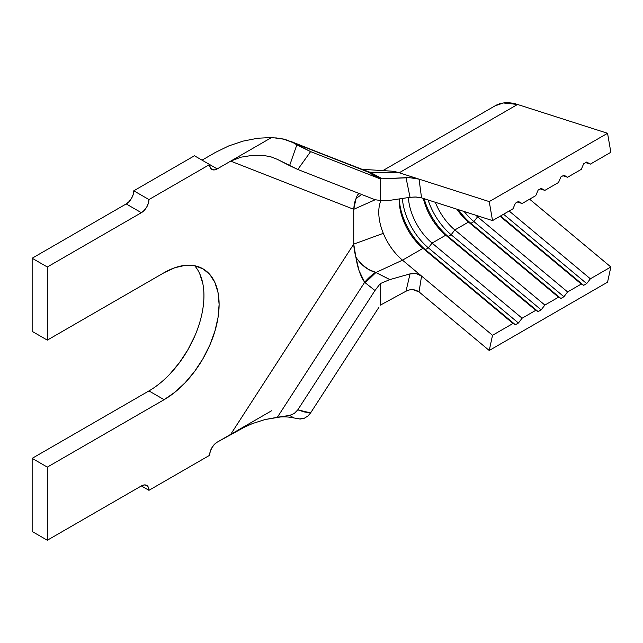 <?xml version="1.0" encoding="UTF-8"?>
<svg xmlns="http://www.w3.org/2000/svg" width="643" height="643" viewBox="0 0 643 643"><rect width="100%" height="100%" fill="white"/><g stroke="black" fill="none" stroke-linecap="round" stroke-linejoin="round"><path stroke-width="0.96" d="M365.304 170.234L362.66 169.543L370.071 172.276L368.174 172.075L370.215 172.348L382.304 178.802L409.543 177.677L419.051 179.124L421.551 197.875L492.53 220.597L489.235 201.597L607.555 133.286L610.85 152.287L590.37 164.11L586.681 162.06L583.643 163.812L586.681 162.06L590.37 164.11L610.85 152.287L607.555 133.286L489.235 201.597L492.53 220.597L513.01 208.774L515.381 203.22L518.419 201.468L522.108 203.518L535.764 195.641L538.135 190.087L541.173 188.335L544.862 190.384L558.518 182.499L560.889 176.954L563.927 175.201L567.616 177.251L581.272 169.366L583.643 163.812L581.272 169.366L567.616 177.251L562.963 175.756L567.616 177.251L563.927 175.201L560.889 176.954L558.518 182.499L544.862 190.384L540.208 188.889L544.862 190.384L541.173 188.335L538.135 190.087L535.764 195.641L522.108 203.518L517.454 202.031L522.108 203.518L518.419 201.468L515.381 203.22L513.01 208.774L492.53 220.597L421.551 197.875L415.322 196.991L410.041 197.313L406.006 177.669L382.304 178.802L378.671 178.199L368.142 172.059L380.278 178.899L310.609 151.619L293.055 142.633L368.005 171.978A10.73 6.543 120.3 0 0 370.071 172.276L368.174 172.075L290.732 141.38M590.37 164.11L585.717 162.623L590.37 164.11M356.969 258.759L362.194 264.795L368.664 269.513L375.962 272.471L402.51 260.166L492.53 335.292L421.551 276.056L419.051 291.914L489.235 350.483L492.53 335.292L513.01 323.469L515.381 324.755L425.361 249.629A47.196 27.247 60 0 1 399.287 198.92A47.196 27.247 -120 0 0 425.361 249.629L428.391 247.876L425.361 249.629L515.381 324.755L518.419 323.003L428.391 247.876A47.196 27.247 60 0 1 402.389 198.454A47.196 27.247 -120 0 0 428.391 247.876L518.419 323.003L522.108 318.213L432.088 243.086L428.391 247.876L432.088 243.086L445.736 235.201L448.115 236.487L445.736 235.201A42.904 24.772 60 0 1 423.351 198.446A42.904 24.772 -120 0 0 445.736 235.201L535.764 310.328L538.135 311.614L448.115 236.487A47.196 27.247 60 0 1 424.163 198.711A47.196 27.247 -120 0 0 448.115 236.487L451.145 234.735L448.115 236.487L538.135 311.614L541.173 309.862L451.145 234.735A47.196 27.247 60 0 1 428.101 199.965A47.196 27.247 -120 0 0 451.145 234.735L541.173 309.862L544.862 305.071L454.842 229.945L451.145 234.735L454.842 229.945L468.49 222.068L470.869 223.354L468.49 222.068A42.904 24.772 60 0 1 456.876 209.184A42.904 24.772 -120 0 0 468.49 222.068L558.518 297.195L560.889 298.481L470.869 223.354A47.196 27.247 60 0 1 458.435 209.682A47.196 27.247 -120 0 0 470.869 223.354L473.899 221.602L470.869 223.354L560.889 298.481L563.927 296.728L473.899 221.602A47.196 27.247 60 0 1 464.142 211.507A47.196 27.247 -120 0 0 473.899 221.602L563.927 296.728L567.616 291.938L477.596 216.812L473.899 221.602L477.596 216.812L478.705 216.169L477.596 216.812A42.904 24.772 60 0 1 475.788 215.236A42.904 24.772 -120 0 0 477.596 216.812L567.616 291.938L581.272 284.053L500.037 216.265L581.272 284.053L567.616 291.938L563.927 296.728L560.889 298.481L558.518 297.195L468.49 222.068L454.842 229.945A42.904 24.772 60 0 1 435.303 202.272A42.904 24.772 -120 0 0 454.842 229.945L544.862 305.071L558.518 297.195L544.862 305.071L541.173 309.862L538.135 311.614L535.764 310.328L445.736 235.201L432.088 243.086A42.904 24.772 60 0 1 408.409 197.554A42.904 24.772 -120 0 0 432.088 243.086L522.108 318.213L535.764 310.328L522.108 318.213L518.419 323.003L515.381 324.755L513.01 323.469L422.981 248.343L402.51 260.166A42.904 24.772 60 0 1 383.316 233.345A42.904 24.772 60 0 1 380.913 200.56A42.904 24.772 60 0 0 383.316 233.345L353.73 244.115L230.692 434.371L217.213 442.151L214.312 444.498L211.852 447.817L210.205 451.603L209.626 455.292L148.951 490.32L148.372 487.306L146.733 485.409L144.273 484.935L141.364 485.939L47.317 540.241L47.317 467.115L164.118 399.681L174.848 392.262L185.16 382.698L194.668 371.341L203.003 358.633L209.843 345.058L214.923 331.153L218.049 317.433L219.11 304.436L218.049 292.661L214.923 282.55L209.843 274.513L203.003 268.838L194.668 265.752L185.16 265.374L174.848 267.713L164.118 272.688L47.317 340.123L47.317 266.998L141.364 212.696L144.273 210.357L146.733 207.038L148.372 203.244L148.951 199.563L209.626 164.528L210.205 167.55L211.852 169.439L214.312 169.913L217.213 168.908L230.692 161.128L353.73 209.305L353.73 244.115L354.285 250.521L355.884 257.096C357.516 267.729 360.442 276.136 364.653 282.309L374.973 290.515L380.278 283.587L389.859 279.592L375.592 272.375A32.182 18.711 130.5 0 0 364.653 282.309L375.592 272.375C367.675 270.189 361.109 265.093 355.884 257.096L359.027 270.59L364.653 282.309L277.374 417.267L289.591 415.426L294.173 413.57L297.813 409.824L374.973 290.515L380.278 283.587L380.278 305.176L406.006 291.199L380.278 305.176L380.278 283.587L389.859 279.592L410.041 273.878L413.586 273.371L417.162 273.822L420.321 275.172M509.135 211.008L590.37 278.805L610.85 266.982L529.615 199.185L610.85 266.982L590.37 278.805L586.681 283.595L583.643 285.339L581.272 284.053L583.643 285.339L500.527 215.984L583.643 285.339L586.681 283.595L503.565 214.232L586.681 283.595L590.37 278.805L509.135 211.008M421.551 276.056L402.51 260.166L375.962 272.471L389.859 279.592L410.041 273.878L406.006 291.199L409.278 289.945L412.806 289.599L419.051 291.914L416.31 290.314L413.055 289.615L409.631 289.864L406.006 291.199L410.041 273.878L416.174 273.596L421.551 276.056L419.051 291.914L489.235 350.483L607.555 282.173L489.235 350.483L492.53 335.292L513.01 323.469L422.981 248.343L425.361 249.629L422.981 248.343A42.904 24.772 60 0 1 399.239 200.439A42.904 24.772 60 0 1 399.271 198.92A42.904 24.772 -120 0 0 422.981 248.343L402.51 260.166A42.904 24.772 60 0 1 383.316 233.345L353.73 244.115L355.884 257.096M379.048 307.073L310.609 412.902L379.048 307.073M369.91 172.187L399.207 172.774L489.235 201.597L399.207 172.774L370.215 172.348L382.304 178.802L378.671 178.199L380.278 178.899L380.278 200.479L389.859 200.335L380.278 200.479L374.973 199.692L380.278 200.479L380.278 178.899L310.609 151.619L297.813 169.479L374.973 199.692L297.813 169.479L277.374 159.36L289.591 165.629L296.849 144.82L293.055 142.633L283.266 138.992L271.563 137.53L217.213 168.908L209.626 164.528L148.951 199.563L133.784 190.802L194.459 155.767L217.213 168.908A10.73 6.189 -60 0 1 211.852 169.439A10.73 6.189 -60 0 1 209.626 164.528L194.459 155.767L133.784 190.802L148.951 199.563A10.73 6.189 -60 0 1 141.364 212.696L47.317 266.998L47.317 340.123L32.15 331.362L32.15 258.237L47.317 266.998L32.15 258.237L126.197 203.935L141.364 212.696L126.197 203.935L129.098 201.597L131.558 198.277L133.205 194.483L133.784 190.802A10.73 6.189 120 0 1 126.197 203.935L32.15 258.237L32.15 331.362L47.317 340.123L164.118 272.688A77.763 44.897 -60 0 1 203.003 268.838A77.763 44.897 -60 0 1 214.923 331.153A77.763 44.897 -60 0 1 164.118 399.681L148.951 390.92A77.763 44.897 120 0 0 197.449 329.353A77.763 44.897 120 0 0 194.668 265.752M358.907 193.398L357.267 195.368L356.053 198.494L361.688 194.483L356.053 198.494L354.325 203.325L353.73 209.305L230.692 161.128L240.884 157.197L252.353 155.365L264.795 155.646L271.185 156.94L277.374 159.36L271.185 156.94L264.795 155.646L252.353 155.365L240.884 157.197L230.692 161.128L271.563 137.53L257.779 138.229L271.563 137.53M375.954 272.463L365.224 282.775L364.653 282.309L277.374 417.267L264.836 419.598L252.361 423.6L240.924 428.785L230.692 434.371L271.563 410.773L230.692 434.371L353.73 244.115L353.73 209.305L375.166 199.764L353.73 209.305L356.053 198.494M148.951 390.92L32.15 458.355L148.951 390.92L164.118 399.681L47.317 467.115L32.15 458.355L32.15 531.48L32.15 458.355L47.317 467.115L47.317 540.241L32.15 531.48L47.317 540.241L141.364 485.939L148.951 490.32L209.626 455.292A10.73 6.189 -60 0 1 217.213 442.151L245.803 426.422M299.453 418.955L304.171 418.32L307.764 416.15L310.609 412.902L303.97 411.89L297.813 409.824L374.973 290.515L365.224 282.775M228.771 145.913L215.526 152.367L202.047 160.147L215.526 152.367L228.771 145.913L243.183 141.09L257.779 138.229M242.507 141.275L243.183 141.09M169.993 373.937L179.501 362.58L187.836 349.872L194.676 336.305M202.883 283.901L199.756 273.797M294.052 417.982L289.591 415.426L264.836 419.598L252.361 423.6M294.253 413.521L289.591 415.426M293.988 417.966L300.337 419.027L304.171 418.32M307.764 416.15L310.609 412.902L297.813 409.824M310.609 151.619L296.849 144.82L289.591 165.629L297.813 169.479L310.609 151.619M359.14 193.221L357.275 195.343M275.767 137.843L285.219 139.475L364.428 170.234M389.859 200.335L410.041 197.313L389.859 200.335M399.207 172.774L517.527 104.463L399.207 172.774A64.356 37.157 -120 0 0 390.397 171.07M494.861 105.95L503.365 102.968L517.527 104.463L607.555 133.286L517.527 104.463A64.356 37.157 -120 0 0 495.239 105.733L382.858 170.612M607.555 282.173L610.85 266.982L607.555 282.173M421.551 197.875L416.198 197.023L410.041 197.313L406.006 177.669L412.798 177.926L419.051 179.124L421.551 197.875M141.364 485.939A10.73 6.189 -60 0 1 146.733 485.409A10.73 6.189 -60 0 1 148.951 490.32L141.364 485.939M293.996 417.974C288.281 416.64 282.02 416.519 275.196 417.596M390.478 171.078L362.073 169.31"/></g></svg>
